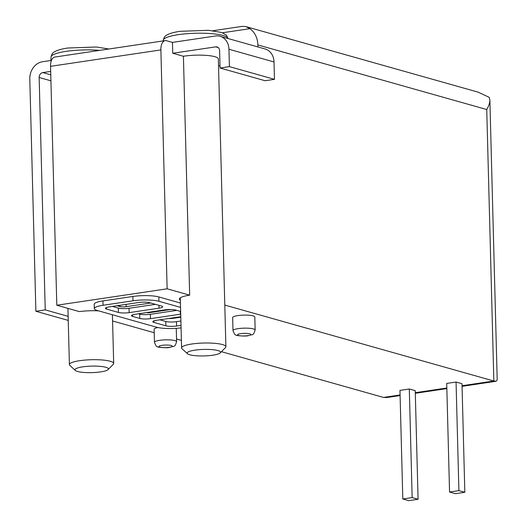 <?xml version="1.0" encoding="UTF-8"?>
<svg xmlns="http://www.w3.org/2000/svg" width="527" height="527" viewBox="0 0 527 527"><rect width="100%" height="100%" fill="white"/><g stroke="black" fill="none" stroke-linecap="round" stroke-linejoin="round"><path stroke-width="0.79" d="M172.737 53.253L215.747 46.857A4.427 3.682 -74.2 0 1 217.065 46.936A4.427 3.682 -74.2 0 1 219.601 50.638L220.055 68.016L229.403 66.626L228.949 49.248A15.507 12.885 -74.2 0 0 220.069 36.277A15.507 12.885 -74.2 0 0 215.464 35.994L172.454 42.397L172.737 53.253L183.409 56.264L189.667 295.166A22.147 4.315 178.5 0 0 179.384 299.099A22.147 4.315 178.5 0 0 180.353 300.311M183.409 56.264A22.147 4.315 -1.5 0 1 183.883 56.198A22.147 4.315 -1.5 0 1 184.345 56.125A22.147 4.315 -1.5 0 1 206.821 55.421A22.147 4.315 -1.5 0 1 218.343 58.892L225.885 346.759A22.147 4.315 -1.5 0 1 225.464 347.629L220.273 352.892A16.712 3.254 -1.5 0 1 203.969 355.929A16.712 3.254 -1.5 0 1 187.526 353.749A16.712 3.254 -1.5 0 1 194.931 350.145A16.712 3.254 -1.5 0 1 213.316 349.75A16.712 3.254 -1.5 0 1 220.273 352.892M112.574 320.969L154.22 332.721M176.538 339.019L181.4 340.389M221.452 351.693L383.518 397.43L386.706 397.549L400.098 395.553M172.454 42.397L166.525 40.724A11.074 5.771 81.5 0 0 165.175 40.625L54.848 57.048A11.074 5.771 81.5 0 0 50.546 66.33L56.804 305.232L79.353 311.595A22.147 4.315 -1.5 0 1 98.635 310.864M51.455 60.401L42.489 61.738A15.507 12.885 -74.2 0 0 29.795 78.885L35.882 311.273L68.24 320.409M165.175 40.625A11.074 5.771 81.5 0 0 160.88 49.907L167.131 288.809L189.667 295.166M224.792 305.08L493.845 381.014L462.041 385.744M489.879 100.196L497.205 379.895L496.045 381.278L493.845 381.014L486.737 109.53L488.608 105.94L489.655 102.594L489.879 100.196L489.247 97.357L478.206 92.172L245.773 26.574L249.923 28.682A22.147 18.405 105.8 0 1 257.861 44.94L257.914 46.956M245.773 26.567L242.308 26.35L212.961 30.724M167.131 288.809L56.804 305.232M181.071 327.886A18.827 3.669 -1.5 0 1 156.532 327.208L97.238 310.475A18.827 3.669 -1.5 0 1 94.313 308.598L94.195 304.257A18.827 3.669 -1.5 0 1 102.936 300.917L132.857 296.47A18.827 3.669 -1.5 0 1 158.831 296.945L180.425 303.038M176.13 328.347A11.074 2.161 -1.5 0 1 176.268 328.677L176.611 341.707A11.074 2.161 178.5 0 0 165.485 339.843A11.074 2.161 178.5 0 0 154.47 342.286C155.669 345.646 156.756 347.135 157.738 346.753C156.894 347.306 167.178 348.215 169.753 347.385C174.47 345.56 174.49 348.07 176.611 341.707M154.47 342.286L154.128 329.256A11.074 2.161 -1.5 0 1 157.876 327.537M233.006 330.6L232.664 317.57A11.074 2.161 -1.5 0 1 237.809 315.607A11.074 2.161 -1.5 0 1 249.047 315.251A11.074 2.161 -1.5 0 1 254.811 316.99L255.154 330.021A11.074 2.161 178.5 0 0 244.021 328.156A11.074 2.161 178.5 0 0 233.006 330.6C234.205 333.953 235.299 335.442 236.274 335.067C235.431 335.62 245.714 336.522 248.289 335.699C253.013 333.874 253.026 336.378 255.154 330.021M399.96 390.382L409.308 388.992L415.236 390.665L418.082 499.26L408.735 500.65L402.806 498.977L399.96 390.382M446.712 383.425L456.059 382.035L461.988 383.709L464.834 492.304L455.48 493.694L449.551 492.02L446.712 383.425M218.527 65.862L219.99 65.644M220.055 68.016L265.121 80.73L274.468 79.34L274.014 61.969A15.507 12.885 -74.2 0 0 265.134 48.991L220.069 36.277M229.403 66.626L274.468 79.34M35.882 311.273L45.23 309.883L68.135 316.345M45.23 309.883L39.15 77.495L50.928 80.822M50.684 71.422L42.773 72.594A4.427 3.682 -74.2 0 0 39.15 77.495M75.328 370.448L69.867 365.461A22.147 4.315 -1.5 0 1 69.399 364.618A22.147 4.315 -1.5 0 1 79.682 360.692A22.147 4.315 -1.5 0 1 102.166 359.981A22.147 4.315 -1.5 0 1 113.687 363.459A22.147 4.315 -1.5 0 1 113.265 364.328L108.075 369.585A16.712 3.254 -1.5 0 1 91.77 372.629A16.712 3.254 -1.5 0 1 75.328 370.448A16.712 3.254 -1.5 0 1 82.732 366.845A16.712 3.254 -1.5 0 1 101.118 366.443A16.712 3.254 -1.5 0 1 108.075 369.585M187.526 353.749L182.065 348.769A22.147 4.315 -1.5 0 1 181.598 347.919A22.147 4.315 -1.5 0 1 191.881 343.993A22.147 4.315 -1.5 0 1 214.364 343.288A22.147 4.315 -1.5 0 1 225.885 346.759M449.551 492.02L458.905 490.63L456.059 382.035M458.905 490.63L464.834 492.304M402.806 498.977L412.154 497.587L409.308 388.992M412.154 497.587L418.082 499.26M94.313 308.598A18.827 3.669 -1.5 0 1 103.055 305.265L132.975 300.812A18.827 3.669 -1.5 0 1 158.95 301.292L180.537 307.386M129.141 312.63A7.753 1.509 -1.5 0 1 118.45 312.432L106.586 309.085A7.753 1.509 -1.5 0 1 105.38 308.308A7.753 1.509 -1.5 0 1 108.984 306.938L138.904 302.485A7.753 1.509 -1.5 0 1 149.596 302.682L161.453 306.029A7.753 1.509 -1.5 0 1 162.659 306.8A7.753 1.509 -1.5 0 1 159.062 308.176L129.141 312.63L129.029 308.282A7.753 1.509 -1.5 0 1 118.331 308.084L112.442 306.424M155.491 304.342L129.029 308.282M181.005 325.357L176.578 326.015A7.753 1.509 -1.5 0 1 165.88 325.818L154.022 322.471A7.753 1.509 -1.5 0 1 152.817 321.701A7.753 1.509 -1.5 0 1 156.42 320.324L180.781 316.701M180.893 321.009L176.466 321.668A7.753 1.509 -1.5 0 1 165.768 321.47L159.879 319.81M180.715 314.151A7.753 1.509 -1.5 0 1 180.405 314.197L150.491 318.651A7.753 1.509 -1.5 0 1 139.793 318.453L132.679 316.444A7.753 1.509 -1.5 0 1 131.473 315.673A7.753 1.509 -1.5 0 1 135.07 314.303L164.991 309.85A7.753 1.509 -1.5 0 1 175.689 310.047L180.642 311.444M176.835 310.37L150.373 314.309A7.753 1.509 -1.5 0 1 139.681 314.112L138.529 313.782M170.662 309.501L148.094 312.86L146.947 312.531M180.794 317.195L173.179 318.328A4.427 0.863 -1.5 0 1 168.824 318.479M150.748 303.005L126.157 306.668A4.427 0.863 -1.5 0 1 120.044 306.556L117.113 305.726M148.08 312.366L148.094 312.86M486.737 109.53L257.861 44.94M249.923 28.682L222.48 32.766M160.88 49.907L50.546 66.33M446.83 388.01L415.296 392.701M400.079 394.967L383.518 397.43M215.747 46.857L218.224 47.555M228.949 49.248L274.014 61.969M42.773 72.594L50.77 74.854M108.918 48.998L96.369 47.002L67.825 48.01C61.593 48.932 57.133 50.217 54.465 51.863C52.858 52.502 51.718 54.215 51.04 57.008A32.457 6.324 -1.5 0 1 66.106 51.363A32.457 6.324 -1.5 0 1 99.675 50.375M163.238 40.309A32.457 6.324 -1.5 0 1 178.304 34.663A32.457 6.324 -1.5 0 1 210.853 33.596A32.457 6.324 -1.5 0 1 228.112 38.543L226.419 35.138L221.696 32.483L208.567 30.309L180.023 31.31C173.791 32.233 169.332 33.517 166.664 35.164C165.056 35.803 163.917 37.522 163.238 40.309L163.205 40.922M247.749 335.659A6.647 1.298 178.5 0 0 247.275 333.433A6.647 1.298 178.5 0 0 237.558 334.876A6.647 1.298 178.5 0 0 247.749 335.659M169.213 347.346A6.647 1.298 178.5 0 0 168.732 345.119A6.647 1.298 178.5 0 0 159.016 346.562A6.647 1.298 178.5 0 0 169.213 347.346M103.055 305.265L102.936 300.917M132.975 300.812L132.857 296.47M158.95 301.292L158.831 296.945M118.45 312.432L118.331 308.084M159.062 308.176L158.989 305.331M106.586 309.085L106.546 307.478M176.578 326.015L176.466 321.668M165.88 325.818L165.768 321.47M154.022 322.471L153.983 320.864M150.491 318.651L150.373 314.309M139.793 318.453L139.681 314.112M180.405 314.197L180.333 311.358M132.679 316.444L132.633 314.843M120.011 305.298L120.044 306.556M126.098 304.389L126.157 306.668M173.166 317.834L173.179 318.328M496.045 381.278L462.06 386.337M446.843 388.597L415.309 393.294M51.04 57.008L50.836 60.493M113.687 363.459L112.409 314.757M69.399 364.618L67.93 308.367M181.598 347.919L180.287 297.827"/></g></svg>
